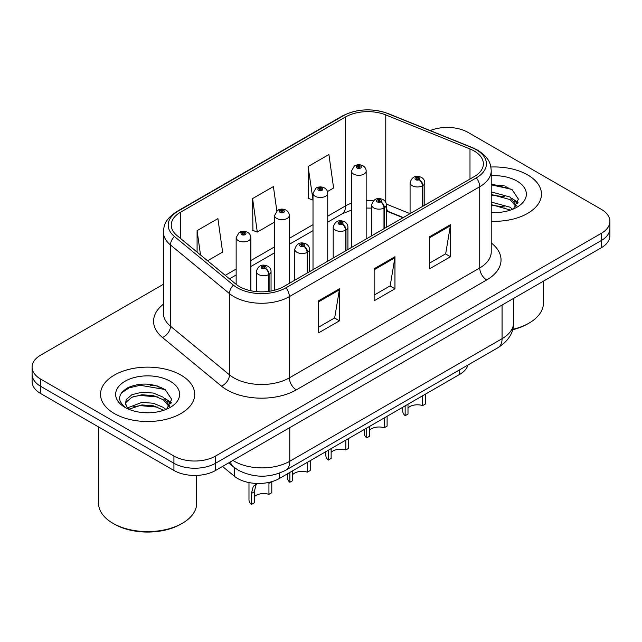 <?xml version="1.0" encoding="UTF-8"?>
<svg xmlns="http://www.w3.org/2000/svg" width="642" height="642" viewBox="0 0 642 642"><rect width="100%" height="100%" fill="white"/><g stroke="black" fill="none" stroke-linecap="round" stroke-linejoin="round"><path stroke-width="0.96" d="M402.975 217.742L387.03 211.29A39.242 22.655 0 0 0 386.356 211.025M467.93 365.041A29.436 16.997 180 0 1 459.672 374.382L279.318 478.515A29.436 16.997 180 0 1 234.394 476.244L222.509 466.445M527.668 174.913A47.091 27.189 0 0 0 490.881 167.024A47.091 27.189 0 0 1 527.668 174.913A47.091 27.189 0 0 1 541.463 194.133A47.091 27.189 0 0 0 527.668 174.913M180.932 375.097A47.091 27.189 0 0 0 129.604 369.206A47.091 27.189 0 0 0 100.537 394.324A47.091 27.189 0 0 0 114.332 413.552A47.091 27.189 0 0 0 165.652 419.443A47.091 27.189 0 0 0 194.727 394.324A47.091 27.189 0 0 0 180.932 375.097A47.091 27.189 0 0 0 129.604 369.206A47.091 27.189 0 0 0 100.537 394.324A47.091 27.189 0 0 0 114.332 413.552A47.091 27.189 0 0 0 165.652 419.443A47.091 27.189 0 0 0 194.727 394.324A47.091 27.189 0 0 0 180.932 375.097M474.181 150.998A31.394 18.128 180 0 1 483.378 163.814A31.394 18.128 180 0 1 474.181 176.63L283.812 286.541A31.394 18.128 180 0 1 235.895 284.117L176.927 235.494A31.394 18.128 180 0 1 171.245 225.093A31.394 18.128 180 0 1 180.442 212.277L345.565 116.948A31.394 18.128 180 0 1 385.77 114.918L469.992 148.968A31.394 18.128 180 0 1 474.181 150.998M476.332 149.755A34.443 19.886 0 0 0 471.734 147.524L387.519 113.482A34.443 19.886 0 0 0 343.406 115.704L178.291 211.033A34.443 19.886 0 0 0 174.431 236.505L233.399 285.128A34.443 19.886 0 0 0 285.971 287.785L476.332 177.874A34.443 19.886 0 0 0 476.332 149.755M163.397 284.286L40.719 355.114A29.436 16.997 0 0 0 32.1 367.128L32.1 381.549A29.436 16.997 0 0 0 40.719 393.562L173.926 470.466L173.926 463.259A29.436 16.997 0 0 0 215.552 463.259L601.281 240.557A29.436 16.997 0 0 0 609.9 228.544A29.436 16.997 0 0 1 601.281 240.557L215.552 463.259A29.436 16.997 0 0 1 173.926 463.259L40.719 386.356L173.926 463.259L173.926 456.045A29.436 16.997 0 0 0 215.552 456.045L601.281 233.351A29.436 16.997 0 0 0 609.9 221.329A29.436 16.997 0 0 0 601.281 209.316L468.074 132.412A29.436 16.997 0 0 0 430.212 130.575M32.1 374.334A29.436 16.997 0 0 0 40.719 386.356A29.436 16.997 0 0 1 32.1 374.334M318.641 300.801L318.641 332.845L339.457 320.823L339.457 288.78L318.641 300.801M318.641 327.155L334.675 317.902L339.369 289.847A7.848 4.534 -120 0 0 339.457 288.78M334.53 317.983L339.457 320.823M429.642 236.713L429.642 268.757L450.459 256.744L450.459 224.7L429.642 236.713M429.642 263.068L445.676 253.815L450.371 225.759A7.848 4.534 -120 0 0 450.459 224.7M445.532 253.895L450.459 256.744M374.142 268.757L374.142 300.801L394.958 288.78L394.958 256.736L374.142 268.757M374.142 295.111L390.175 285.859L394.87 257.803A7.848 4.534 -120 0 0 394.958 256.736M390.031 285.939L394.958 288.78M491.226 221.265A47.091 27.189 0 0 0 541.463 194.133A47.091 27.189 0 0 1 491.226 221.265M32.1 367.128A29.436 16.997 0 0 0 40.719 379.141L173.926 456.045M327.476 191.541L333.607 188.002L328.913 154.521L308.096 166.535L308.433 198.386M207.575 260.764L222.605 252.089L217.911 218.609L197.094 230.622L197.094 252.121M276.814 210.841L273.412 186.565L252.595 198.579L252.932 230.43M252.595 198.579L257.298 232.059L274.583 222.076M257.298 232.059L252.595 230.309M308.096 166.535L313.015 199.887M312.79 200.015L308.096 198.266M197.094 230.622L200.505 254.938M161.319 387.511A39.242 22.655 0 0 0 158.381 386.957M508.063 187.32A39.242 22.655 0 0 0 505.126 186.766M173.926 470.466A29.436 16.997 0 0 0 215.552 470.466L601.281 247.764A29.436 16.997 0 0 0 609.9 235.75L609.9 221.329M425.534 394.092L425.534 403.938L422.677 405.583L422.677 395.745M405.15 405.864L405.15 415.711A14.718 8.498 180 0 1 402.719 411.032L402.719 407.269M422.677 405.583A10.794 6.227 0 0 0 407.999 407.999M407.999 404.219L407.999 414.058L405.15 415.711M422.861 206.259L422.861 185.586A4.903 2.953 -122.2 0 0 419.242 179.672A2.456 1.412 0 0 0 419.17 177.714A2.456 1.412 0 0 0 415.695 177.714A2.456 1.412 0 0 0 415.695 179.712A2.456 1.412 0 0 0 419.09 179.76L418.094 179.134A0.979 0.57 180 0 1 416.738 179.118A0.979 0.57 180 0 1 416.449 178.717A0.979 0.57 180 0 1 417.059 178.187A0.979 0.57 180 0 1 418.127 178.315A0.979 0.57 180 0 1 418.415 178.717A0.979 0.57 180 0 1 418.159 179.094L419.242 179.672M419.09 179.76A4.903 2.704 62.1 0 1 422.404 185.851A7.359 4.245 180 0 1 412.228 185.723A7.359 4.245 180 0 1 410.077 182.721C411.955 176.678 415.807 174.929 421.617 177.473C423.696 178.781 424.755 180.538 424.787 182.721A7.359 4.245 180 0 1 422.861 185.586M422.404 206.523L422.404 185.851M366.165 238.993L366.165 171.061A7.359 4.245 180 0 1 361.623 174.985A7.359 4.245 180 0 1 353.606 174.07A7.359 4.245 180 0 1 351.455 171.061L354.384 165.957A4.903 2.953 57.8 0 1 357 166.101A2.456 1.412 0 0 0 357.072 168.06A2.456 1.412 0 0 0 360.547 168.06A2.456 1.412 0 0 0 360.547 166.053A2.456 1.412 0 0 0 357.153 166.013L358.148 166.639A0.979 0.57 180 0 1 359.504 166.655A0.979 0.57 180 0 1 359.793 167.056A0.979 0.57 180 0 1 359.183 167.578A0.979 0.57 180 0 1 358.116 167.458A0.979 0.57 180 0 1 357.827 167.056A0.979 0.57 180 0 1 358.084 166.671L357 166.101M358.148 167.474L358.148 166.639M357.153 166.013A4.903 2.704 -117.9 0 0 354.857 165.684A4.903 2.704 -117.9 0 0 354.641 165.821M358.084 167.442L358.084 166.671M387.102 416.281L387.102 426.127L384.245 427.773L384.245 417.934M366.71 428.053L366.71 437.9A14.718 8.498 180 0 1 364.279 433.222L364.279 429.458M384.245 427.773A10.794 6.227 0 0 0 369.567 430.188M369.567 426.408L369.567 436.247L366.71 437.9M384.422 228.456L384.422 207.775A4.903 2.953 -122.2 0 0 380.81 201.861A2.456 1.412 0 0 0 380.73 199.903A2.456 1.412 0 0 0 377.263 199.903A2.456 1.412 0 0 0 377.263 201.901A2.456 1.412 0 0 0 380.658 201.949L379.663 201.323A0.979 0.57 180 0 1 378.307 201.307A0.979 0.57 180 0 1 378.018 200.906A0.979 0.57 180 0 1 378.62 200.376A0.979 0.57 180 0 1 379.695 200.505A0.979 0.57 180 0 1 379.976 200.906A0.979 0.57 180 0 1 379.719 201.283L380.81 201.861M380.658 201.949A4.903 2.704 62.1 0 1 383.972 208.04A7.359 4.245 180 0 1 373.796 207.912A7.359 4.245 180 0 1 371.638 204.91C373.524 198.876 377.368 197.118 383.186 199.662C385.264 200.978 386.323 202.728 386.356 204.91A7.359 4.245 180 0 1 384.422 207.775M383.972 228.713L383.972 208.04M348.67 438.47L348.67 448.317L345.813 449.962L345.813 440.123M328.279 450.243L328.279 460.089A14.718 8.498 180 0 1 325.847 455.411L325.847 451.647M345.813 449.962A10.794 6.227 0 0 0 331.136 452.377M331.136 448.597L331.136 458.436L328.279 460.089M345.99 250.645L345.99 229.972A4.903 2.953 -122.2 0 0 342.371 224.05A2.456 1.412 0 0 0 342.298 222.092A2.456 1.412 0 0 0 338.832 222.092A2.456 1.412 0 0 0 338.832 224.098A2.456 1.412 0 0 0 342.218 224.138L341.223 223.512A0.979 0.57 180 0 1 339.867 223.496A0.979 0.57 180 0 1 339.586 223.095A0.979 0.57 180 0 1 340.188 222.573A0.979 0.57 180 0 1 341.255 222.694A0.979 0.57 180 0 1 341.544 223.095A0.979 0.57 180 0 1 341.287 223.472L342.371 224.05M342.218 224.138A4.903 2.704 62.1 0 1 345.532 230.229A7.359 4.245 180 0 1 335.365 230.101A7.359 4.245 180 0 1 333.206 227.099C335.084 221.065 338.936 219.315 344.754 221.851C346.832 223.167 347.884 224.917 347.924 227.099A7.359 4.245 180 0 1 345.99 229.972M345.532 250.902L345.532 230.229M310.23 460.667L310.23 470.506L307.382 472.151L307.382 462.312M289.847 472.432L289.847 482.278A14.718 8.498 180 0 1 287.415 477.6L287.415 473.836M307.382 472.151A10.794 6.227 0 0 0 292.696 474.566M292.696 470.787L292.696 480.625L289.847 482.278M307.558 272.834L307.558 252.162A4.903 2.953 -122.2 0 0 303.939 246.239A2.456 1.412 0 0 0 303.867 244.281A2.456 1.412 0 0 0 300.392 244.281A2.456 1.412 0 0 0 300.392 246.287A2.456 1.412 0 0 0 303.786 246.327L302.791 245.701A0.979 0.57 180 0 1 301.435 245.685A0.979 0.57 180 0 1 301.146 245.284A0.979 0.57 180 0 1 301.756 244.762A0.979 0.57 180 0 1 302.823 244.883A0.979 0.57 180 0 1 303.112 245.284A0.979 0.57 180 0 1 302.855 245.669L303.939 246.239M303.786 246.327A4.903 2.704 62.1 0 1 307.101 252.418A7.359 4.245 180 0 1 296.925 252.29A7.359 4.245 180 0 1 294.774 249.289C296.652 243.254 300.504 241.504 306.314 244.04C308.393 245.356 309.452 247.106 309.492 249.289A7.359 4.245 180 0 1 307.558 252.162M307.101 273.091L307.101 252.418M248.976 482.575L248.976 499.789A14.718 8.498 180 0 0 251.407 504.468L251.407 493.481L253.285 486.347L257.241 483.474M271.799 481.709L271.799 492.695L268.942 494.348L268.942 483.354L271.799 481.709M257.37 483.474L256.062 484.75L254.264 491.828L254.264 502.822L251.407 504.468M268.942 494.348A10.794 6.227 0 0 0 254.264 496.756M269.118 291.324L269.118 274.351A4.903 2.953 -122.2 0 0 265.507 268.428A2.456 1.412 0 0 0 265.427 266.47A2.456 1.412 0 0 0 261.96 266.47A2.456 1.412 0 0 0 261.96 268.476A2.456 1.412 0 0 0 265.355 268.517L264.36 267.891A0.979 0.57 180 0 1 263.003 267.875A0.979 0.57 180 0 1 262.714 267.473A0.979 0.57 180 0 1 263.316 266.952A0.979 0.57 180 0 1 264.392 267.072A0.979 0.57 180 0 1 264.681 267.473A0.979 0.57 180 0 1 264.416 267.858L265.507 268.428M265.355 268.517A4.903 2.704 62.1 0 1 268.669 274.607A7.359 4.245 180 0 1 258.493 274.479A7.359 4.245 180 0 1 256.335 271.478C258.22 265.443 262.064 263.693 267.883 266.229C269.961 267.545 271.02 269.295 271.052 271.478A7.359 4.245 180 0 1 269.118 274.351M268.669 291.388L268.669 274.607M327.733 261.182L327.733 193.25A7.359 4.245 180 0 1 323.191 197.174A7.359 4.245 180 0 1 315.174 196.259A7.359 4.245 180 0 1 313.015 193.25L315.952 188.146A4.903 2.953 57.8 0 1 318.568 188.291A2.456 1.412 0 0 0 318.641 190.249A2.456 1.412 0 0 0 322.107 190.249A2.456 1.412 0 0 0 322.107 188.242A2.456 1.412 0 0 0 318.721 188.202L319.716 188.828A0.979 0.57 180 0 1 321.072 188.844A0.979 0.57 180 0 1 321.353 189.246A0.979 0.57 180 0 1 320.751 189.767A0.979 0.57 180 0 1 319.684 189.647A0.979 0.57 180 0 1 319.395 189.246A0.979 0.57 180 0 1 319.652 188.868L318.568 188.291M319.716 189.663L319.716 188.828M318.721 188.202A4.903 2.704 -117.9 0 0 316.426 187.873A4.903 2.704 -117.9 0 0 316.209 188.01M319.652 189.631L319.652 188.868M289.301 283.371L289.301 215.439A7.359 4.245 180 0 1 284.759 219.371A7.359 4.245 180 0 1 276.734 218.449A7.359 4.245 180 0 1 274.583 215.439L277.521 210.335A4.903 2.953 57.8 0 1 280.137 210.48A2.456 1.412 0 0 0 280.209 212.438A2.456 1.412 0 0 0 283.676 212.438A2.456 1.412 0 0 0 283.676 210.44A2.456 1.412 0 0 0 280.281 210.391L281.276 211.017A0.979 0.57 180 0 1 282.632 211.033A0.979 0.57 180 0 1 282.921 211.435A0.979 0.57 180 0 1 282.32 211.964A0.979 0.57 180 0 1 281.244 211.836L281.22 211.058L280.137 210.48M281.276 211.852L281.276 211.017M280.281 210.391A4.903 2.704 -117.9 0 0 277.994 210.062A4.903 2.704 -117.9 0 0 277.777 210.199M281.244 211.836A0.979 0.57 180 0 1 280.963 211.435A0.979 0.57 180 0 1 281.22 211.058M250.862 290.754L250.862 237.636A7.359 4.245 180 0 1 246.319 241.561A7.359 4.245 180 0 1 238.302 240.638A7.359 4.245 180 0 1 236.152 237.636L239.081 232.524A4.903 2.953 57.8 0 1 241.697 232.669A2.456 1.412 0 0 0 241.769 234.627A2.456 1.412 0 0 0 245.244 234.627A2.456 1.412 0 0 0 245.244 232.629A2.456 1.412 0 0 0 241.849 232.581L242.845 233.207A0.979 0.57 180 0 1 244.201 233.231A0.979 0.57 180 0 1 244.49 233.624A0.979 0.57 180 0 1 243.88 234.153A0.979 0.57 180 0 1 242.812 234.025L242.78 233.247L241.697 232.669M242.845 234.041L242.845 233.207M241.849 232.581A4.903 2.704 -117.9 0 0 239.554 232.252A4.903 2.704 -117.9 0 0 239.338 232.388M242.812 234.025A0.979 0.57 180 0 1 242.524 233.624A0.979 0.57 180 0 1 242.78 233.247M512.701 329.354A49.057 28.32 0 0 0 529.056 323.111A49.057 28.32 0 0 0 543.429 303.08L543.429 281.172M512.589 329.755A47.091 27.189 0 0 0 527.668 323.913L529.056 323.111M491.226 212.245L496.491 212.566M491.226 202.078L510.053 207.214L512.645 209.292M491.226 204.621L510.518 210.078M491.226 191.902L510.053 197.038L516.425 205.841M491.226 194.446L510.053 199.582L515.919 206.499M491.226 212.518A31.988 18.474 0 0 0 516.995 207.197A31.988 18.474 0 0 0 516.995 181.076A31.988 18.474 0 0 0 491.226 175.756M513.407 208.979L518.415 199.14L512.075 189.591L491.226 183.861M491.226 184.848L511.642 189.294M491.226 195.024L504.564 196.773M514.234 200.906L517.725 203.474M491.226 205.199L504.564 206.949M511.578 198.161L518.054 202.503M182.32 523.302L180.932 524.097A47.091 27.189 0 0 1 114.332 524.105A47.091 27.189 0 0 0 114.332 524.105L112.944 523.302A49.057 28.32 0 0 0 182.32 523.302A49.057 28.32 0 0 0 196.685 503.272L196.685 475.409M142.275 412.533L149.746 412.75M127.606 407.839L141.89 402.39L153.374 403.24L163.309 407.397L165.909 409.484M128.922 409.211L141.89 404.933L153.374 405.784L163.782 410.27M127.83 408.834L125.535 403.457A22.181 12.808 0 0 0 129.114 409.387M125.535 403.457L126.209 399.573L131.947 394.686L141.89 392.214L153.374 393.065L163.309 397.229L169.681 406.025M125.591 403.77L126.209 402.117L131.947 397.229L141.89 394.758L153.374 395.608L163.309 399.773L169.183 406.691M166.663 409.171L171.679 399.332L165.339 389.774C153.181 383.009 140.734 382.287 128.007 387.608C117.566 394.06 116.908 400.833 126.033 407.935L126.145 408.007M170.25 381.268A31.988 18.474 0 0 0 125.005 381.268A31.988 18.474 0 0 0 125.005 407.381A31.988 18.474 0 0 0 170.25 407.381A31.988 18.474 0 0 0 170.25 381.268M98.571 426.962L98.571 503.272A49.057 28.32 0 0 0 112.944 523.302L114.332 524.097M121.362 392.984L129.082 387.896L140.141 385.272L164.906 389.485M133.095 396.732L140.141 395.448L157.82 396.965M167.49 401.098L170.981 403.657M133.095 406.9L140.141 405.624L157.82 407.14M164.834 398.353L171.318 402.686M459.672 369.808L459.672 374.382M234.394 467.601L234.394 476.244M279.318 473.218L279.318 478.515M491.226 242.949A49.057 28.32 180 0 1 486.668 279.968L296.299 389.879A9.815 5.666 60 0 1 289.365 377.865L479.734 267.955A39.242 22.655 0 0 0 491.226 251.937L491.226 170.7A39.242 22.655 180 0 1 479.734 186.726A9.815 5.666 -120 0 0 476.332 177.874M296.299 389.879A49.057 28.32 180 0 1 226.923 389.879A49.057 28.32 180 0 1 221.426 386.099L162.458 337.475A49.057 28.32 180 0 1 163.397 304.236M233.865 377.865A39.242 22.655 0 0 0 289.365 377.865L289.365 296.628A39.242 22.655 180 0 1 229.467 293.603L170.491 244.979A39.242 22.655 180 0 1 163.397 231.987L163.397 313.216A39.242 22.655 0 0 0 170.491 326.216L229.467 374.84A39.242 22.655 0 0 0 233.865 377.865M491.226 170.7C490.6 163.927 489.902 158.285 477.704 150.188L472.544 147.684A9.815 4.598 112 0 0 471.734 147.524M472.544 147.684L388.322 113.642C372.071 107.888 356.639 108.723 342.042 116.146A9.815 5.666 60 0 1 343.406 115.704M178.291 211.033A9.815 5.666 -120 0 0 176.927 211.475C164.697 219.588 164.023 225.222 163.397 231.987M174.431 236.505A9.815 6.564 129.5 0 0 170.491 244.979L170.491 326.216A9.815 6.564 -50.5 0 1 162.458 337.475M388.322 113.642A9.815 4.598 112 0 0 387.519 113.482M233.399 285.128A9.815 6.564 129.5 0 0 229.467 293.603L229.467 374.84A9.815 6.564 -50.5 0 1 221.426 386.099M285.971 287.785A9.815 5.666 60 0 1 289.365 296.628L479.734 186.726L479.734 267.955A9.815 5.666 60 0 0 486.668 279.968M215.552 456.045L215.552 470.466M601.281 233.351L601.281 247.764M40.719 379.141L40.719 393.562M180.442 212.277L180.442 238.391M469.992 148.968L469.992 179.054M385.77 114.918L385.77 202.374M410.053 213.658L386.291 204.052M373.299 200.842A31.394 18.128 0 0 0 366.165 200.585M351.455 203.201A31.394 18.128 0 0 0 345.565 205.873L327.733 216.161M345.565 116.948L345.565 205.873A17.663 10.2 60 0 1 341.905 213.955L327.733 222.132M313.015 224.66L289.301 238.351M274.583 246.849L250.862 260.54M236.152 269.038L225.246 275.338M403.328 217.542L389.277 211.86A17.663 8.274 -68 0 1 386.356 208.193M374.142 269.768L394.87 257.803M429.642 237.725L450.371 225.759M318.641 301.812L339.369 289.847M232.926 460.434A39.242 22.655 0 0 0 234.282 461.253A39.242 22.655 0 0 0 289.783 461.253L502.068 338.687A39.242 22.655 0 0 0 513.568 322.669C513.857 332.404 508.665 340.742 498.007 347.675L285.714 470.241A19.621 11.331 60 0 0 289.783 461.253L289.783 427.612M502.068 305.046L502.068 338.687A19.621 11.331 60 0 1 498.007 347.675M230.358 461.919A19.621 13.121 129.5 0 0 233.471 466.87L228.656 462.898M251.407 493.481L254.264 491.828M504.211 185.819A39.242 22.655 0 0 0 497.004 185.145M157.467 386.011A39.242 22.655 0 0 0 150.26 385.336M342.042 116.146L176.927 211.475M389.277 211.86L386.356 210.801M371.638 208.136L366.165 208.04M351.455 210.119L341.905 213.955M313.015 230.63L289.301 244.321M274.583 252.82L250.862 266.518M236.152 275.009L229.507 278.845M285.714 470.241C269.929 478.17 254.136 478.17 238.343 470.241L233.471 466.87M513.568 322.669L513.568 298.41M410.077 213.642L410.077 182.721M424.787 205.143L424.787 182.721M366.165 171.061C366.133 168.878 365.073 167.129 362.995 165.813C360.298 164.416 357.586 164.376 354.857 165.684M351.455 247.491L351.455 171.061M371.638 235.831L371.638 204.91M386.356 227.332L386.356 204.91M333.206 258.02L333.206 227.099M347.924 249.529L347.924 227.099M294.774 280.209L294.774 249.289M309.492 271.718L309.492 249.289M256.335 291.588L256.335 271.478M271.052 291.011L271.052 271.478M327.733 193.25C327.701 191.067 326.642 189.318 324.563 188.002C321.867 186.605 319.154 186.565 316.426 187.873M313.015 269.68L313.015 193.25M289.301 215.439C289.261 213.256 288.21 211.507 286.131 210.191C283.427 208.794 280.714 208.754 277.994 210.062M274.583 290.232L274.583 215.439M250.862 237.636C250.829 235.445 249.77 233.696 247.692 232.38C244.995 230.992 242.283 230.943 239.554 232.252M236.152 284.326L236.152 237.636"/></g></svg>
